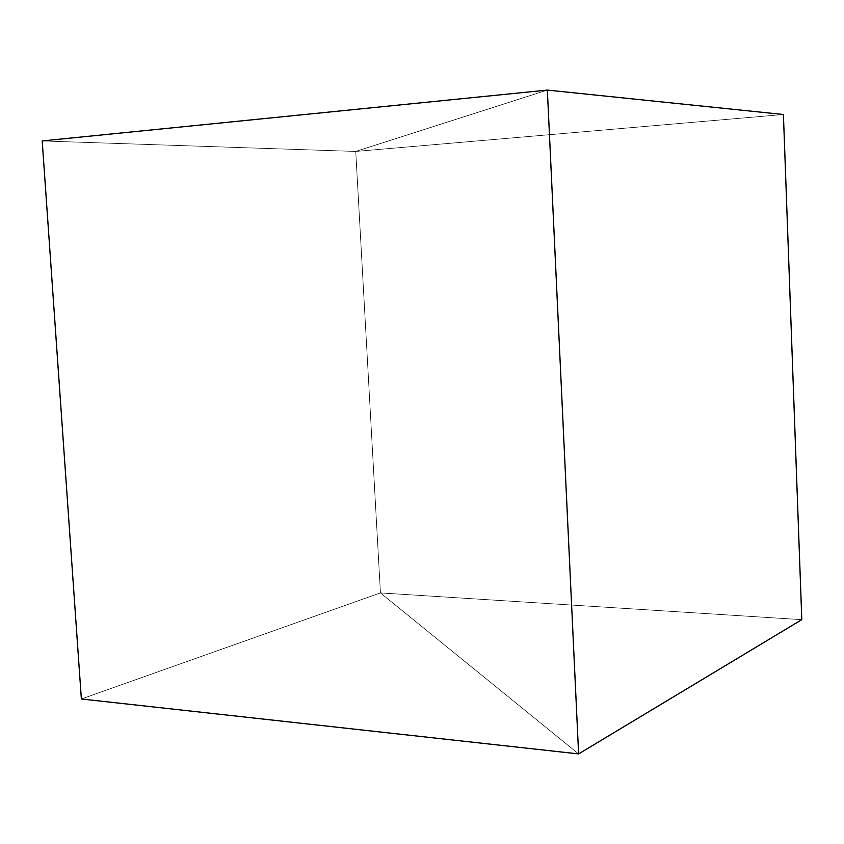 <?xml version="1.0" encoding="UTF-8"?>
<svg xmlns="http://www.w3.org/2000/svg" width="844" height="844" viewBox="0 0 844 844"><rect width="100%" height="100%" fill="white"/><g stroke="black" fill="none" stroke-linecap="round" stroke-linejoin="round"><path stroke-width="0.63" stroke-dasharray="4.22 3.17" d="M578.615 753.914L380.433 592.91L355.746 151.435L547.355 90.086L355.746 151.435L380.433 592.91L801.8 619.654L380.433 592.91L578.615 753.914L380.433 592.91L355.746 151.435L547.355 90.086L355.746 151.435L380.433 592.91L578.615 753.914M783.411 114.51L355.746 151.435L42.2 140.937L355.746 151.435L783.411 114.51M81.362 698.99L380.433 592.91L81.362 698.99"/><path stroke-width="1.27" d="M783.411 114.51L801.8 619.654L578.615 753.914L547.355 90.086L783.411 114.51L801.8 619.654L578.615 753.914L81.362 698.99L42.2 140.937L547.355 90.086L578.615 753.914L547.355 90.086L783.411 114.51M547.355 90.086L578.615 753.914L81.362 698.99L42.2 140.937L547.355 90.086"/></g></svg>
